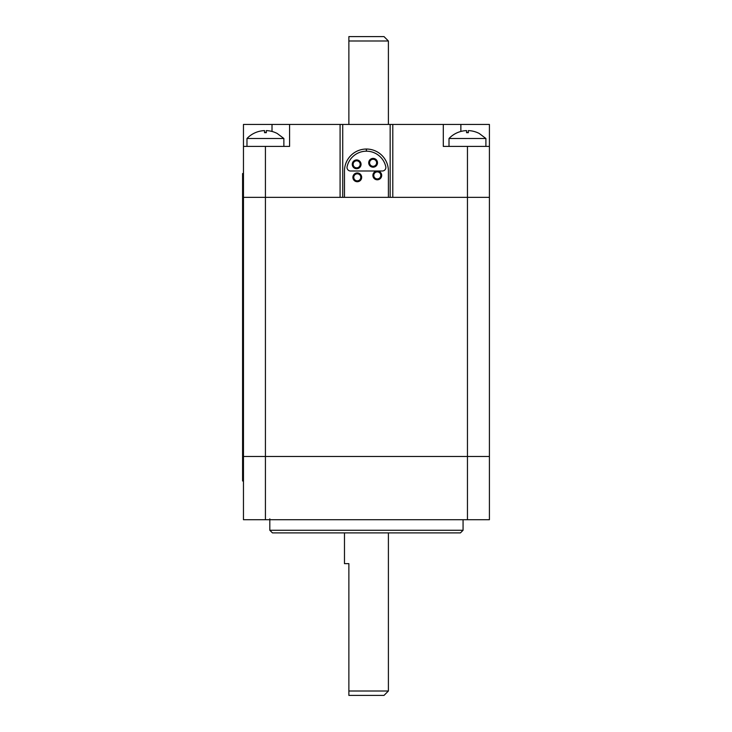 <?xml version="1.0" encoding="UTF-8"?>
<svg xmlns="http://www.w3.org/2000/svg" width="732" height="732" viewBox="0 0 732 732"><rect width="100%" height="100%" fill="white"/><g stroke="black" fill="none" stroke-linecap="round" stroke-linejoin="round"><path stroke-width="1.1" d="M460.867 131.458L460.867 124.44L489.415 124.44L489.415 197.347L467.455 197.347L467.455 456.475L265.423 456.475L467.455 456.475L467.455 519.72L489.415 519.72L489.415 456.475L467.455 456.475L489.415 456.475L489.415 197.347L388.399 197.347L388.399 170.995A21.96 21.96 0 0 0 366.439 149.035A21.96 21.96 0 0 0 344.479 170.995L344.479 197.347L340.087 197.347L340.087 124.44L243.463 124.44L243.463 146.4L289.579 146.4L289.579 124.44M467.455 519.72L265.423 519.72L265.423 456.475L243.463 456.475L265.423 456.475L265.423 197.347L340.087 197.347L243.463 197.347L243.463 146.4M489.415 146.4L443.299 146.4L443.299 124.44L340.087 124.44M467.455 146.4L467.455 197.347L392.791 197.347L392.791 124.44M460.867 124.44L443.299 124.44M348.871 40.992L388.399 40.992L384.007 36.6L348.871 36.6L348.871 124.44M265.423 146.4L265.423 197.347L243.463 197.347L243.463 519.72L265.423 519.72M344.479 197.347L388.399 197.347M366.439 149.035L366.439 151.185A19.81 19.81 0 0 1 385.782 166.722A3.514 3.514 0 0 1 382.351 170.995L350.527 170.995A3.514 3.514 0 0 1 347.096 166.722A19.81 19.81 0 0 1 366.348 151.185L366.348 149.035M269.815 530.261L272.45 532.896L460.428 532.896L463.063 530.261L269.815 530.261L269.815 518.842M344.479 532.896L344.479 563.64L348.871 563.64L348.871 695.4L384.007 695.4L388.399 691.008L348.871 691.008M377.291 171.014A4.392 4.392 0 0 0 373.494 177.602A4.392 4.392 0 0 0 381.098 177.602A4.392 4.392 0 0 0 377.291 171.014M377.291 171.892A3.514 3.514 0 0 0 374.253 177.162A3.514 3.514 0 0 0 380.338 177.162A3.514 3.514 0 0 0 377.291 171.892M357.28 172.944A4.392 4.392 0 0 0 353.483 179.532A4.392 4.392 0 0 0 361.086 179.532A4.392 4.392 0 0 0 357.28 172.944M357.28 173.823A3.514 3.514 0 0 0 354.242 179.093A3.514 3.514 0 0 0 360.327 179.093A3.514 3.514 0 0 0 357.28 173.823M356.658 159.933A4.392 4.392 0 0 0 352.851 166.521A4.392 4.392 0 0 0 360.464 166.521A4.392 4.392 0 0 0 356.658 159.933M356.658 160.811A3.514 3.514 0 0 0 353.62 166.082A3.514 3.514 0 0 0 359.705 166.082A3.514 3.514 0 0 0 356.658 160.811M373.11 158.396A4.392 4.392 0 0 0 369.303 164.984A4.392 4.392 0 0 0 376.916 164.984A4.392 4.392 0 0 0 373.11 158.396M373.11 159.274A3.514 3.514 0 0 0 370.063 164.544A3.514 3.514 0 0 0 376.147 164.544A3.514 3.514 0 0 0 373.11 159.274M449.009 138.494L485.902 138.494L479.277 133.499A25.474 25.474 0 0 0 468.334 130.607L468.334 132.693A23.387 23.387 0 0 0 466.577 132.693L466.577 130.607A25.474 25.474 0 0 0 449.009 138.494L449.009 146.4M468.334 132.51A23.57 23.57 0 0 0 466.577 132.51M485.902 138.494L485.902 146.4M468.334 130.662L468.334 132.693M466.577 130.662L466.577 132.693M246.977 138.494L283.87 138.494L277.245 133.499A25.474 25.474 0 0 0 266.302 130.607L266.302 132.693A23.387 23.387 0 0 0 264.545 132.693L264.545 130.607A25.474 25.474 0 0 0 246.977 138.494L246.977 146.4M266.302 132.51A23.57 23.57 0 0 0 264.545 132.51M283.87 138.494L283.87 146.4M266.302 130.662L266.302 132.693M264.545 130.662L264.545 132.693M243.463 173.539L242.585 173.539L242.585 480.979L243.463 480.979M390.156 197.347L390.156 124.44M342.722 197.347L342.722 124.44M272.011 131.458L272.011 124.44M242.585 463.411L243.463 463.411M242.585 191.107L243.463 191.107M388.399 124.44L388.399 40.992M463.063 519.72L463.063 530.261M388.399 532.896L388.399 691.008"/></g></svg>
